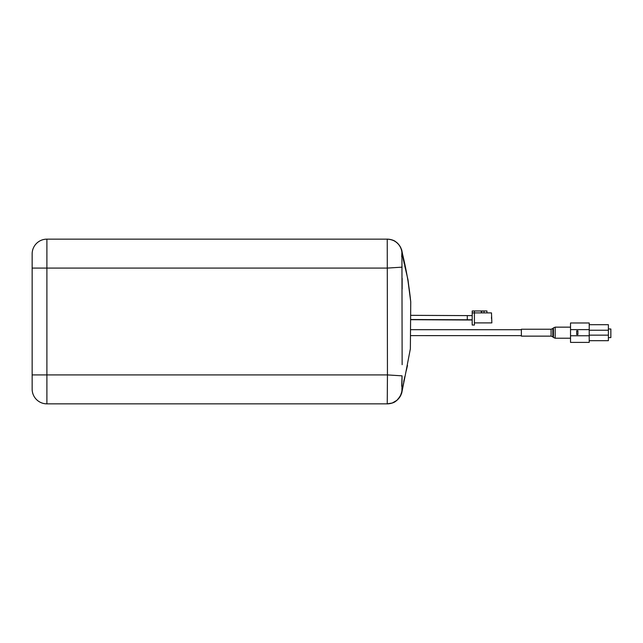 <?xml version="1.0" encoding="UTF-8"?>
<svg xmlns="http://www.w3.org/2000/svg" width="643" height="643" viewBox="0 0 643 643"><rect width="100%" height="100%" fill="white"/><g stroke="black" fill="none" stroke-linecap="round" stroke-linejoin="round"><path stroke-width="0.96" d="M472.195 315.625L410.74 315.335M491.493 316.927L491.493 318.687M46.899 239.148A14.749 14.749 0 0 0 32.15 253.897A14.749 14.749 0 0 1 46.899 239.148L46.899 374.917L387.448 374.917L387.239 239.148L46.899 239.148A14.749 14.749 0 0 0 32.15 253.897L32.15 389.103A14.749 14.749 0 0 0 46.899 403.852L387.239 403.852L387.448 374.917L402.052 375.842L401.923 391.37M401.867 390.904A14.749 14.741 90 0 1 387.239 403.852L46.899 403.852A14.749 14.749 0 0 1 32.15 389.103A14.749 14.749 0 0 0 46.899 403.852L46.899 374.917L32.15 374.917M401.698 256.766L401.923 251.63C406.119 268.364 409.052 285.098 410.74 301.832L410.363 348.803L405.693 373.069M401.923 251.63L402.14 364.694M401.698 386.234L402.052 375.842M402.14 289.093L402.14 278.306M32.15 268.083L387.448 268.083L402.052 267.158M387.239 239.148A14.749 14.741 90 0 1 401.867 252.096M472.195 322.344L472.195 324.924M472.075 322.971L472.195 322.312M486.952 312.892L486.952 310.979L481.294 310.979L481.294 312.892M481.294 310.979L474.413 310.979L474.413 325.036L472.195 325.036L472.195 312.892L491.493 312.892L491.863 322.899L474.413 322.899M481.784 310.979L481.784 312.892M484.002 310.979L484.002 312.892M474.413 310.979L472.195 310.979L472.195 312.892M552.811 336.86L551.075 336.136L521.369 336.136L521.369 329.232L551.075 329.232L552.811 328.509L552.811 336.86L553.454 337.495L553.454 327.874L552.811 328.509M589.213 324.699L608.391 324.699L608.391 340.677L589.213 340.677M608.391 337.599L610.85 337.599L610.85 328.999L608.391 328.999M608.391 335.148L589.213 335.148M608.391 330.229L589.213 330.229M570.534 335.759L589.213 335.759L589.213 342.397L570.534 342.397L570.534 322.979L589.213 322.979L589.213 329.618L570.534 329.618M589.213 335.759L589.213 329.618M576.683 330.84L576.683 334.529L577.904 334.529L577.904 330.84L576.683 330.84M467.284 315.625L467.284 319.989L410.74 319.7M570.534 338.218L555.19 338.218L553.454 337.495L555.19 338.218L555.19 327.15L570.534 327.15M551.075 336.136L551.075 329.232M410.74 319.515L472.195 319.804M405.645 269.738L401.698 250.006M401.698 392.994L404.873 376.485M401.698 393.203L405.685 373.109M404.865 376.509L403.724 381.492M404.19 263.421L403.925 262.207M401.923 251.911L403.708 261.412M403.989 262.698L404.222 263.71M404.72 265.856L405.05 267.271M405.211 267.914L405.411 268.782M405.693 269.931L401.698 249.797M405.717 372.972L405.846 372.45M406.151 371.156L406.456 369.878M406.48 369.781L407.509 365.401M405.733 270.108L408 279.818L410.74 301.832L407.622 278.106M407.132 275.96L406.48 273.219M406.36 272.712L405.709 270.012M387.986 403.836L387.351 403.852C385.88 403.997 392.68 403.868 395.606 401.353C399.255 398.684 401.377 395.349 401.963 391.338M387.303 403.852L392.318 402.992L396.964 400.292L400.34 396.096L401.939 391.314M401.61 392.704L401.328 393.677M401.296 393.773L400.935 394.73M400.894 394.826L398.274 398.965M398.049 399.207L396 401.023M394.247 402.116L393.379 402.55M391.884 403.129L388.581 403.804M387.48 239.148L387.303 239.148C385.888 239.003 392.616 239.124 395.574 241.647C399.231 244.324 401.353 247.668 401.939 251.686M401.963 251.662C400.179 243.914 395.316 239.743 387.383 239.148M521.369 335.646L410.74 335.614M521.369 329.722L410.74 329.682M472.195 319.989L467.284 319.989M555.19 327.15L553.454 327.874L555.19 327.15"/></g></svg>

